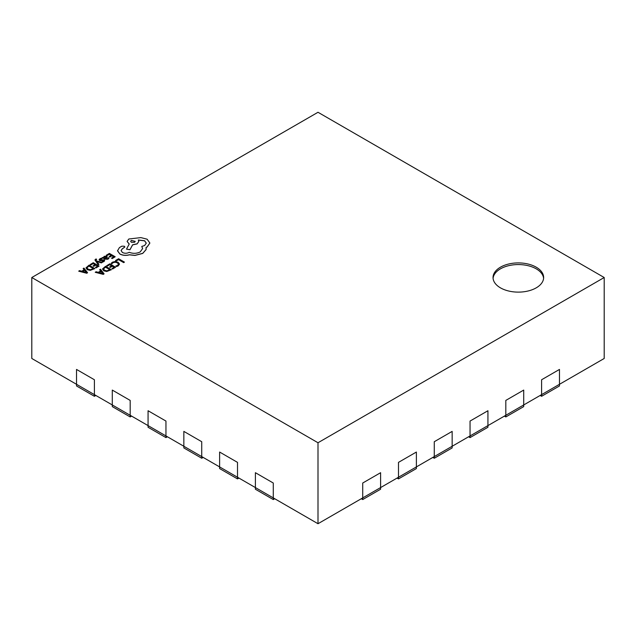 <?xml version="1.0" encoding="UTF-8"?>
<svg xmlns="http://www.w3.org/2000/svg" width="636" height="636" viewBox="0 0 636 636"><rect width="100%" height="100%" fill="white"/><g stroke="black" fill="none" stroke-linecap="round" stroke-linejoin="round"><path stroke-width="0.95" d="M31.8 277.519L318 442.751L604.2 277.519L318 112.278L31.8 277.519L31.8 358.481L76.519 384.303L76.519 369.429L94.406 379.756L76.519 369.429L76.519 384.303L112.294 404.957L112.294 390.083L130.181 400.41L112.294 390.083L112.294 404.957L148.069 425.611L148.069 410.737L165.956 421.064L148.069 410.737L148.069 425.611L183.844 446.265L183.844 431.391L201.731 441.718L183.844 431.391L183.844 446.265L201.731 456.592L201.731 458.246L203.162 457.419M238.937 478.073L237.506 478.9L219.619 468.573L219.619 466.919L237.506 477.246L237.506 462.372L237.506 477.246L219.619 466.919L219.619 452.045L237.506 462.372L219.619 452.045L219.619 466.919L201.731 456.592L201.731 441.718L201.731 456.592L183.844 446.265L183.844 447.919L201.731 458.246M237.506 478.9L237.506 477.246L255.394 487.573L255.394 472.699L273.281 483.026L255.394 472.699L255.394 487.573L318 523.722L362.719 497.901L362.719 483.026L380.606 472.699L362.719 483.026L362.719 497.901L380.606 487.573L380.606 489.227L362.719 499.554L361.288 498.727M362.719 499.554L362.719 497.901L380.606 487.573L380.606 472.699L380.606 487.573L416.381 466.919L416.381 468.573L398.494 478.9L397.063 478.073M398.494 478.9L398.494 462.372L416.381 452.045L398.494 462.372L398.494 477.246L416.381 466.919L434.269 456.592L434.269 441.718L452.156 431.391L434.269 441.718L434.269 456.592L452.156 446.265L452.156 447.919L434.269 458.246L432.838 457.419M468.613 436.765L470.044 437.592L470.044 435.938L487.931 425.611L470.044 435.938L470.044 421.064L487.931 410.737L470.044 421.064L470.044 435.938L452.156 446.265L452.156 431.391L452.156 446.265L434.269 456.592L434.269 458.246M274.712 498.727L273.281 499.554L255.394 489.227L255.394 487.573L273.281 497.901L273.281 499.554M470.044 437.592L487.931 427.265L487.931 410.737L487.931 425.611L505.819 415.284L505.819 400.41L523.706 390.083L505.819 400.41L505.819 415.284L541.594 394.63L541.594 379.756L559.481 369.429L541.594 379.756L541.594 394.63L559.481 384.303L559.481 385.957L541.594 396.284L540.163 395.457M541.594 396.284L541.594 394.63L559.481 384.303L559.481 369.429L559.481 384.303L604.2 358.481L604.2 277.519M505.819 416.938L523.706 406.611L523.706 404.957L505.819 415.284L505.819 416.938L504.388 416.111M167.387 436.765L165.956 437.592L148.069 427.265L148.069 425.611L165.956 435.938L165.956 437.592M95.837 395.457L94.406 396.284L76.519 385.957L76.519 384.303L94.406 394.63L94.406 396.284M165.956 421.064L165.956 435.938L165.956 421.064M416.381 452.045L416.381 466.919L416.381 452.045M523.706 390.083L523.706 404.957L523.706 390.083M131.612 416.111L130.181 416.938L112.294 406.611L112.294 404.957L130.181 415.284L130.181 416.938M130.181 400.41L130.181 415.284L130.181 400.41M273.281 483.026L273.281 497.901L273.281 483.026M94.406 379.756L94.406 394.63L94.406 379.756M536.228 267.192A25.297 14.604 0 0 0 508.657 264.02A25.297 14.604 0 0 0 493.043 277.519A25.297 14.604 0 0 0 500.453 287.846A25.297 14.604 0 0 0 528.023 291.01A25.297 14.604 0 0 0 543.637 277.519A25.297 14.604 0 0 0 536.228 267.192M543.597 278.345A25.297 14.604 0 0 0 536.228 268.845A25.297 14.604 0 0 0 509.325 265.522A25.297 14.604 0 0 0 493.083 278.345M318 442.751L318 523.722M115.537 260.514L116.205 260.975L118.519 259.639L123.678 262.62L124.433 262.104L118.606 258.741L115.537 260.514L116.205 260.975M116.205 260.895L118.519 259.639M118.519 259.56L123.678 262.62M123.678 262.533L124.433 262.104M111.189 263.304L111.904 263.717L113.017 262.628L115.124 262.119L117.358 262.748L118.495 264.107L117.557 265.403L115.839 265.991L116.626 266.444L118.24 265.784L119.52 264.059L118.105 262.263L115.251 261.483L112.461 262.175L111.189 263.304L111.904 263.805L113.017 262.708L115.124 262.199L117.358 262.827L118.495 264.202M115.839 265.991L116.626 266.532L118.24 265.872L119.52 264.059M106.649 265.649L107.309 266.031L109.694 264.656L111.65 265.784L109.567 266.985L110.235 267.374L112.318 266.174L114.178 267.247L111.936 268.543L112.604 268.933L115.601 267.2L109.782 263.837L106.649 265.729L107.309 266.11L109.694 264.735L111.578 265.824M109.567 266.985L110.235 267.454L112.318 266.253L114.106 267.287M111.936 268.543L112.604 269.012L115.601 267.2M105.552 266.277L102.507 268.98L103.795 270.825L106.737 271.508L111.372 269.728L105.552 266.277M102.507 268.98L103.795 270.737L106.737 271.429L111.372 269.64M109.949 269.688L105.465 267.096L103.493 268.933L104.566 270.268L106.84 270.849L109.949 269.688M109.877 269.728L105.465 267.184L103.493 269.02M95.249 272.224L103.286 274.307L104.089 273.846L100.488 269.203L99.653 269.68L100.687 270.928L98.27 272.327L96.084 271.747L95.249 272.311L103.286 274.386L104.089 273.846M101.108 271.445L99.152 272.566L102.953 273.639L101.108 271.445L99.256 272.598M99.653 269.68L100.647 270.952M102.968 273.711L101.108 271.524M106.244 255.219L106.912 255.6L109.289 254.225L111.244 255.354L109.161 256.554L109.829 256.944L111.912 255.744L113.772 256.817L111.531 258.113L112.198 258.502L115.196 256.769L109.376 253.406L106.244 255.298L106.912 255.68L109.289 254.305L111.173 255.394M109.161 256.554L109.829 257.024L111.912 255.823L113.701 256.857M111.531 258.113L112.198 258.582L115.196 256.769M107.961 259.138L109.01 258.089L108.295 257.675L107.436 258.757L105.576 258.653L107.238 256.984L106.657 256.26L104.129 256.324L103.581 257.5L102.205 257.548L104.884 259.091L107.961 259.218L109.01 258.089M106.315 257.143L104.543 256.777L104.089 257.429L105.02 258.327L106.315 257.143L105.981 256.721L104.543 256.865L104.089 257.516M104.543 256.865L104.089 257.429M102.205 257.548L104.884 259.178L107.961 259.218M105.64 258.685L107.238 257.024M106.315 257.222L105.981 256.809M102.118 258.637L101.363 258.2L99.995 258.709L99.113 259.599L99.542 260.394L103.565 260.347L103.326 261.126L101.975 261.563L102.682 261.976L103.851 261.507L104.67 260.657L104.248 259.87L100.218 259.917L100.52 259.098L102.118 258.637L100.52 259.178L100.218 260.005M99.113 259.599L99.542 260.474L100.472 260.728L103.016 260.299L103.748 260.792M99.113 259.687L99.542 260.474L99.113 259.687M101.975 261.563L102.682 262.056L103.851 261.595L104.67 260.736L104.248 259.87M100.218 259.917L100.52 259.178M96.632 259.321L95.98 258.947L94.931 259.941L98.198 264.743L98.954 264.226L96.712 261.515L101.37 262.914L102.189 262.437L96.41 260.903L95.972 260.283L96.632 259.321L95.972 260.363M98.198 264.663L98.954 264.226M97.165 261.65L101.37 262.914M101.37 262.827L102.189 262.358M95.972 260.283L96.131 259.599M94.931 259.981L98.198 264.743M90.129 264.52L90.789 264.91L93.166 263.535L95.13 264.663L93.047 265.864L93.715 266.253L95.79 265.045L97.658 266.126L95.408 267.422L96.076 267.804L99.081 266.079L93.254 262.716L90.129 264.608L90.789 264.989L93.166 263.614L95.058 264.703M93.047 265.864L93.715 266.333L95.79 265.132L97.586 266.166M95.408 267.422L96.076 267.891L99.081 266.079M89.024 265.156L85.979 267.859L87.275 269.696L90.217 270.387L94.844 268.599L89.024 265.156M85.979 267.859L87.275 269.616L90.217 270.3L94.844 268.519M93.357 268.607L88.937 266.055L86.973 267.812L88.038 269.147L90.32 269.728L93.428 268.567L88.937 265.975L86.973 267.835M78.729 271.103L86.766 273.186L87.569 272.717L83.968 268.082L83.133 268.559L84.167 269.799L81.742 271.198L79.556 270.626L78.729 271.19L86.766 273.265L87.569 272.717M84.588 270.316L82.632 271.445L86.448 272.51L84.588 270.316L82.728 271.477M83.133 268.559L84.119 269.831M86.448 272.59L84.588 270.403M119.918 253.987C122.804 255.418 125.976 255.672 129.434 254.758L134.935 255.354L142.718 253.343L146.073 249.543L146.073 247.444L147.107 246.943L149.881 243.047L147.107 239.2L140.858 237.602L128.814 239.009L127.105 241.402L129.227 244.025L126.5 249.137L129.975 249.662L132.622 244.788L137.13 243.811L138.831 241.418L138.29 239.987L144.579 240.75L146.288 243.143L144.579 245.536L141.764 246.442L142.631 248.565L140.198 251.935C136.661 253.653 133.011 253.772 129.227 252.293L128.893 252.484C126.747 253.51 124.592 253.51 122.438 252.484L121.086 250.608L122.191 248.899L124.871 246.967L124.346 246.227L121.866 246.18L119.417 247.587L117.517 250.838L119.918 254.074C122.804 255.497 125.976 255.751 129.434 254.837L134.935 255.434L142.718 253.43L146.073 249.63L146.208 248.604M117.509 250.679L119.918 254.074M131.342 240.416L130.674 241.346L131.342 242.284L134.57 242.284L135.237 241.346L131.342 240.416L130.674 241.386M121.086 250.648L122.191 248.986L124.871 247.007M141.764 246.442L142.631 248.612M138.29 240.074L144.579 240.837L146.288 243.183M126.5 249.137L129.975 249.749L132.622 244.876L137.13 243.898L138.831 241.457M127.105 241.441L129.227 244.113M146.073 247.523L147.107 247.022L149.881 243.047M135.23 241.386L131.342 240.503"/></g></svg>
